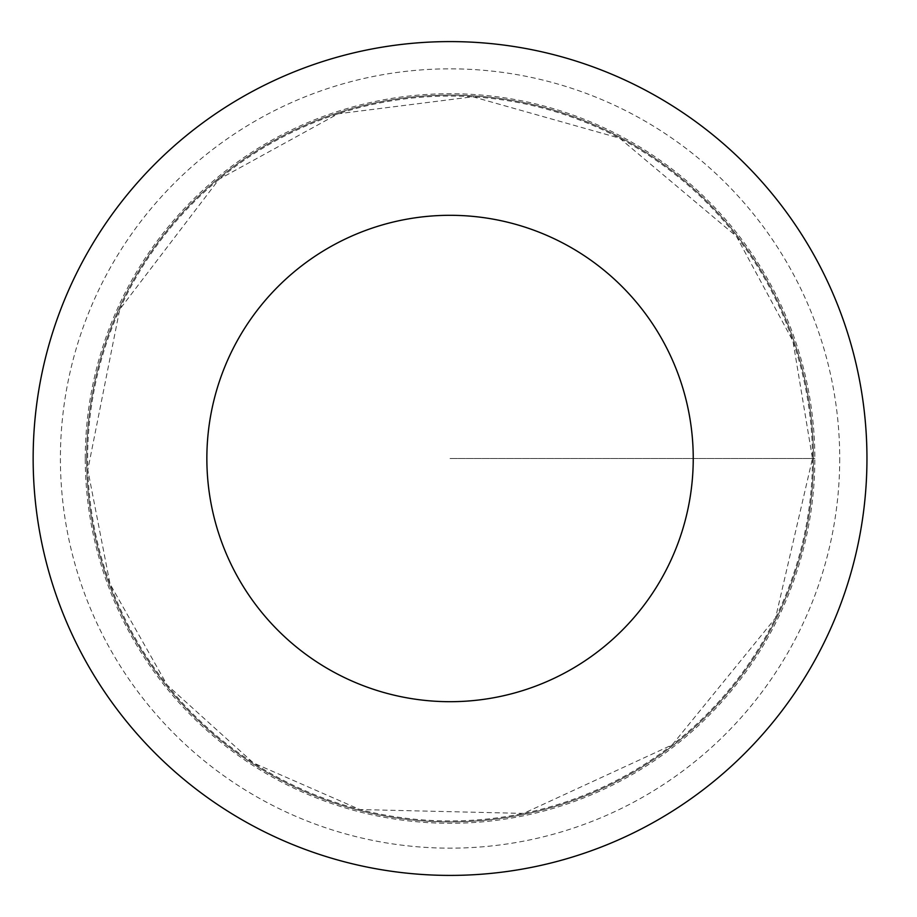 <?xml version="1.0" encoding="UTF-8"?>
<svg xmlns="http://www.w3.org/2000/svg" width="917" height="917" viewBox="0 0 917 917"><rect width="100%" height="100%" fill="white"/><g stroke="black" fill="none" stroke-linecap="round" stroke-linejoin="round"><path stroke-width="0.69" stroke-dasharray="4.58 3.44" d="M813.471 458.5A363.419 363.419 0 0 1 268.349 773.226A363.419 363.419 0 0 1 268.349 143.774A363.419 363.419 0 0 1 813.471 458.5A363.419 363.419 0 0 1 268.349 773.226A363.419 363.419 0 0 1 268.349 143.774A363.419 363.419 0 0 1 813.471 458.5M866.955 458.5A416.891 416.891 0 0 1 241.607 819.546A416.891 416.891 0 0 1 241.607 97.454A416.891 416.891 0 0 1 866.955 458.5M85.27 458.5A364.783 364.783 0 0 1 450.052 93.717A364.783 364.783 0 0 1 814.835 458.5A364.783 364.783 0 0 1 450.052 823.283A364.783 364.783 0 0 1 85.27 458.5M450.052 458.5L814.835 458.5L450.052 458.5M812.485 458.5A362.433 362.433 0 0 1 268.841 772.378A362.433 362.433 0 0 1 268.841 144.622A362.433 362.433 0 0 1 812.485 458.5L775.53 617.955L672.195 744.879L523.55 813.402L359.923 809.551L253.447 762.967L167.203 685.114L110.029 583.957L87.803 469.882L119.737 309.35L219.037 179.239L338.064 113.8L472.817 96.778L619.651 138.192L736.431 236.357L792.953 341.101L812.485 458.5M839.72 458.5A389.668 389.668 0 0 1 255.224 795.956A389.668 389.668 0 0 1 255.224 121.044A389.668 389.668 0 0 1 839.72 458.5"/><path stroke-width="1.38" d="M693.241 458.5A243.188 243.188 0 0 1 328.458 669.112A243.188 243.188 0 0 1 328.458 247.888A243.188 243.188 0 0 1 693.241 458.5M866.955 458.5A416.891 416.891 0 0 1 241.607 819.546A416.891 416.891 0 0 1 241.607 97.454A416.891 416.891 0 0 1 866.955 458.5"/></g></svg>
